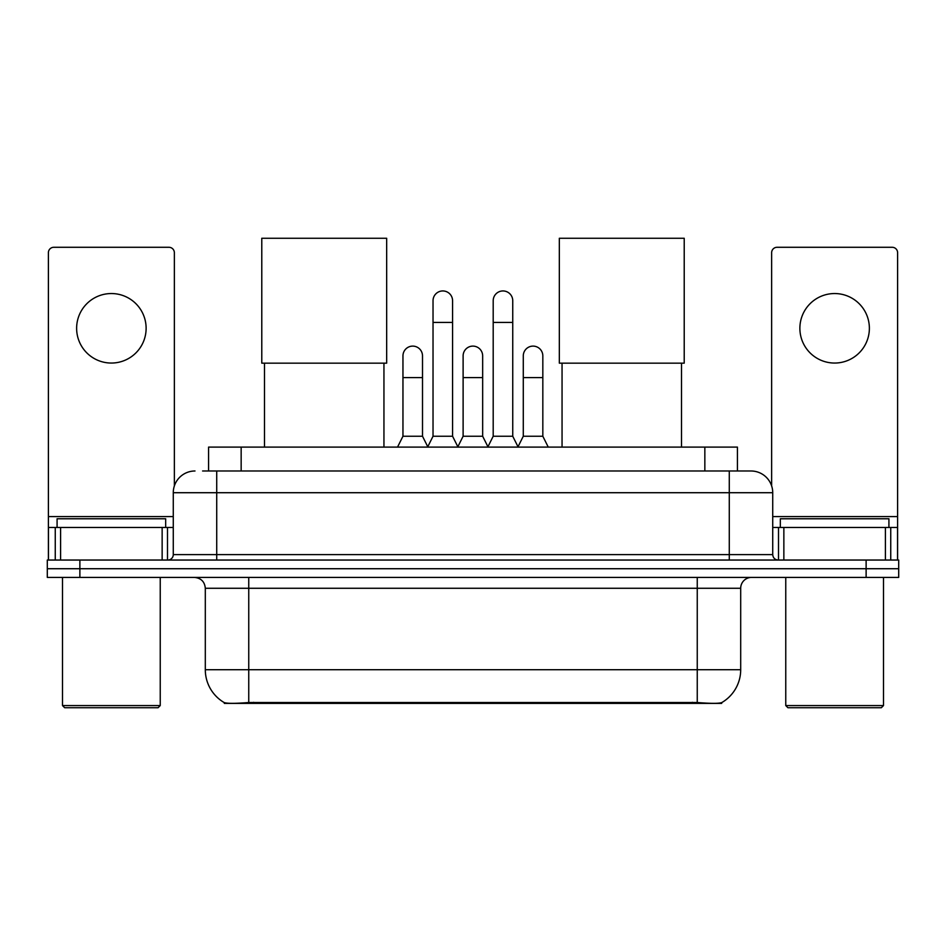 <?xml version="1.0" encoding="UTF-8"?>
<svg xmlns="http://www.w3.org/2000/svg" width="946" height="946" viewBox="0 0 946 946"><rect width="100%" height="100%" fill="white"/><g stroke="black" fill="none" stroke-linecap="round" stroke-linejoin="round"><path stroke-width="1.42" d="M208.581 470.99L208.581 447.103L737.419 447.103L737.419 470.99M721.692 702.618L721.692 703.386L224.308 703.386L224.308 702.618M205.306 669.721L248.751 669.721L248.751 588.27L205.306 588.27L205.306 669.721A38.006 38.006 0 0 0 224.096 702.511C226.91 703.611 235.128 703.611 248.751 702.511L697.249 702.511C710.86 703.611 719.078 703.611 721.904 702.511A38.006 38.006 0 0 0 740.694 669.721L740.694 588.27A10.855 10.855 0 0 1 751.55 577.415M79.878 560.044L898.7 560.044L898.7 568.723L47.3 568.723L47.3 577.415L79.878 577.415L79.878 568.723L47.3 568.723L47.3 560.044L79.878 560.044L79.878 568.723L898.7 568.723L898.7 577.415L79.878 577.415M203.094 470.99L743.402 470.99M202.598 470.99L216.717 470.99L216.717 492.712L173.272 492.712L173.272 554.616A5.428 5.428 0 0 1 167.844 560.044M194.994 470.99A21.723 21.723 0 0 0 173.272 492.712M751.006 470.99A21.723 21.723 0 0 1 772.728 492.712L729.283 492.712L729.283 470.99L750.675 470.99M772.728 492.712L772.728 554.616C773.048 557.904 774.857 559.713 778.156 560.044M898.7 560.044L898.7 568.723M111.368 293.544A34.754 34.754 0 0 0 76.626 328.297A34.754 34.754 0 0 0 111.368 363.051A34.754 34.754 0 0 0 146.122 328.297A34.754 34.754 0 0 0 111.368 293.544M162.144 560.044L162.144 527.466L60.603 527.466L60.603 560.044M174.36 485.925L174.36 252.712A5.428 5.428 0 0 0 168.932 247.284L53.816 247.284A5.428 5.428 0 0 0 48.388 252.712L48.388 527.466L60.603 527.466M162.144 527.466L173.272 527.466M48.388 560.044L48.388 527.466M158.065 707.738L64.671 707.738L62.507 705.562L160.241 705.562L158.065 707.738M62.507 577.415L62.507 705.562M160.241 577.415L160.241 705.562M165.668 527.466L165.668 518.775L57.079 518.775L57.079 527.466M264.49 363.158L264.49 447.103M383.946 363.158L383.946 447.103M261.782 238.262L386.666 238.262L386.666 363.158L261.782 363.158L261.782 238.262M562.054 363.158L562.054 447.103M681.51 363.158L681.51 447.103M559.334 238.262L684.218 238.262L684.218 363.158L559.334 363.158L559.334 238.262M427.604 447.103L433.032 436.236L452.578 436.236L458.018 447.103M452.578 436.236L452.578 300.71A9.779 9.779 0 0 0 442.811 290.942A9.779 9.779 0 0 1 443.426 290.954M433.032 436.236L433.032 322.432L452.578 322.432M433.032 322.432L433.032 300.71A9.779 9.779 0 0 1 442.811 290.942M487.769 447.103L493.197 436.236L512.744 436.236L518.172 447.103M512.744 436.236L512.744 300.71A9.779 9.779 0 0 0 502.976 290.942A9.779 9.779 0 0 1 503.591 290.954M493.197 436.236L493.197 322.432L512.744 322.432M493.197 322.432L493.197 300.71A9.779 9.779 0 0 1 502.976 290.942M397.521 447.103L402.961 436.236L422.507 436.236L427.769 446.772M422.507 436.236L422.507 355.873A9.779 9.779 0 0 0 413.343 346.13A9.779 9.779 0 0 1 422.507 355.873M402.961 436.236L402.961 377.596L422.507 377.596M402.961 377.596L402.961 355.873A9.779 9.779 0 0 1 413.343 346.13M457.852 446.772L463.114 436.236L482.661 436.236L487.935 446.772M482.661 436.236L482.661 355.873A9.779 9.779 0 0 0 473.508 346.13A9.779 9.779 0 0 1 482.661 355.873M463.114 436.236L463.114 377.596L482.661 377.596M463.114 377.596L463.114 355.873A9.779 9.779 0 0 1 473.508 346.13M518.018 446.772L523.28 436.236L542.827 436.236L548.254 447.103M542.827 436.236L542.827 355.873A9.779 9.779 0 0 0 533.662 346.13A9.779 9.779 0 0 1 542.827 355.873M523.28 436.236L523.28 377.596L542.827 377.596M523.28 377.596L523.28 355.873A9.779 9.779 0 0 1 533.662 346.13M834.632 293.544A34.754 34.754 0 0 0 799.878 328.297A34.754 34.754 0 0 0 834.632 363.051A34.754 34.754 0 0 0 869.374 328.297A34.754 34.754 0 0 0 834.632 293.544M885.397 560.044L885.397 527.466L783.856 527.466L783.856 560.044M897.612 560.044L897.612 527.466L897.612 560.044M885.397 527.466L897.612 527.466L897.612 252.712A5.428 5.428 0 0 0 892.184 247.284L777.068 247.284A5.428 5.428 0 0 0 771.64 252.712L771.64 485.925M772.728 527.466L783.856 527.466M881.329 707.738L787.935 707.738L785.759 705.562L883.493 705.562L881.329 707.738M785.759 577.415L785.759 705.562M883.493 577.415L883.493 705.562M888.921 527.466L888.921 518.775L780.332 518.775L780.332 527.466M692.366 703.386L692.366 702.322M253.634 703.386L253.634 702.322M241.159 470.99L241.159 447.103M704.841 470.99L704.841 447.103M697.249 577.415L697.249 588.27L248.751 588.27L248.751 577.415M740.694 588.27L697.249 588.27L697.249 669.721L740.694 669.721M697.249 702.511L697.249 669.721L248.751 669.721L248.751 702.511M866.122 577.415L866.122 560.044M216.717 560.044L216.717 554.616L772.728 554.616M173.272 554.616L216.717 554.616L216.717 492.712L729.283 492.712L729.283 560.044M173.272 516.599L48.388 516.599M167.489 527.466L167.489 560.044M48.471 527.466L48.471 560.044M55.258 560.044L55.258 527.466M897.612 516.599L772.728 516.599M897.529 560.044L897.529 527.466M890.742 527.466L890.742 560.044M778.511 560.044L778.511 527.466M205.306 588.27C204.667 581.684 201.049 578.065 194.45 577.415"/></g></svg>
